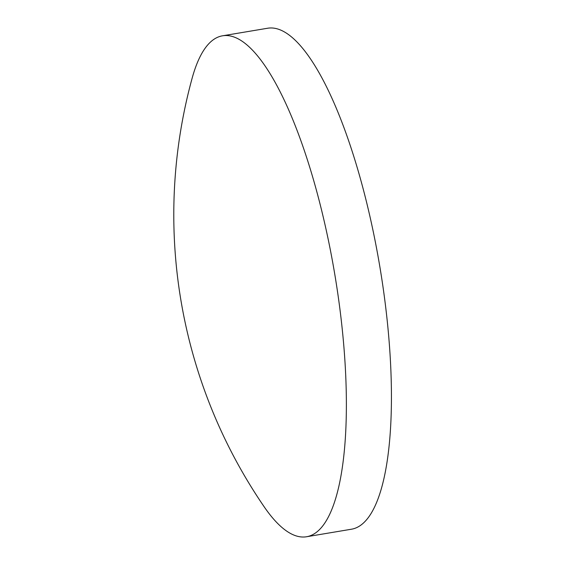 <?xml version="1.0" encoding="UTF-8"?>
<svg xmlns="http://www.w3.org/2000/svg" width="565" height="565" viewBox="0 0 565 565"><rect width="100%" height="100%" fill="white"/><g stroke="black" fill="none" stroke-linecap="round" stroke-linejoin="round"><path stroke-width="0.85" d="M206.832 45.984A253.968 71.289 80.5 0 1 222.49 35.814A253.968 71.289 80.5 0 1 322.672 214.658A253.968 71.289 80.5 0 1 322.212 526.58A253.968 71.289 80.5 0 1 306.555 536.75A253.968 71.289 80.5 0 1 263.996 506.544A517.088 517.088 0 0 1 192.121 78.26A253.968 71.289 80.5 0 1 206.832 45.984M222.49 35.814L267.57 28.25A253.968 71.289 80.5 0 1 367.751 207.094A253.968 71.289 80.5 0 1 351.635 529.186L306.555 536.75"/></g></svg>
